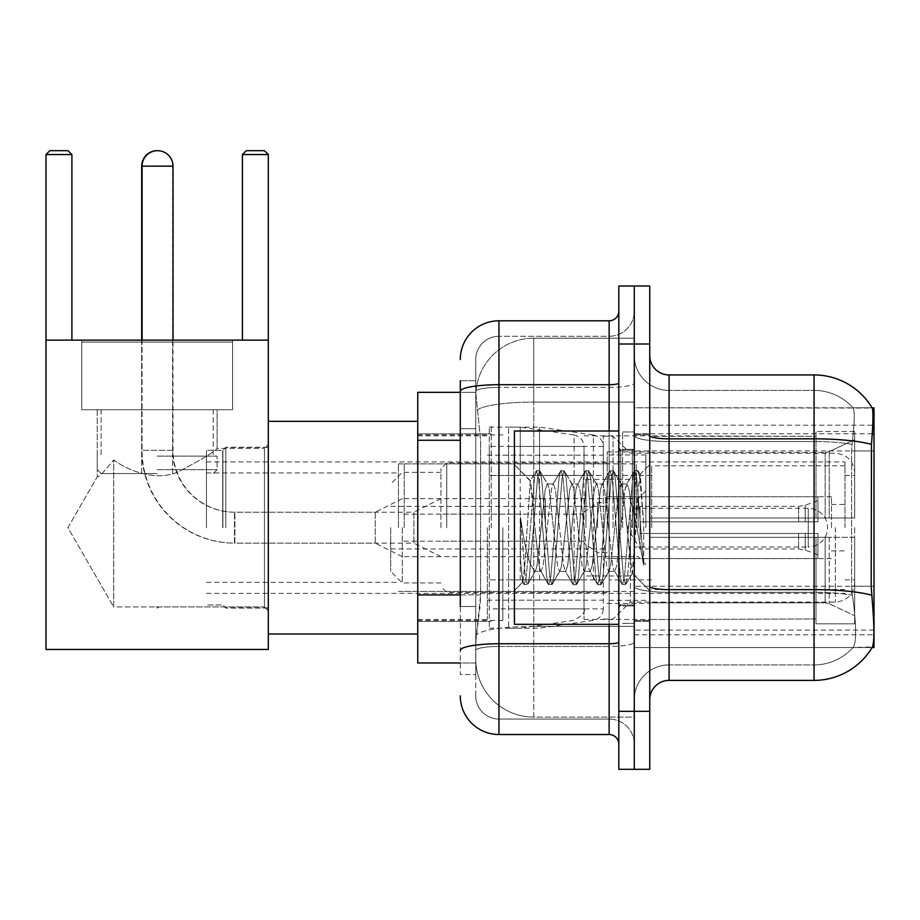 <?xml version="1.0" encoding="UTF-8"?>
<svg xmlns="http://www.w3.org/2000/svg" width="920" height="920" viewBox="0 0 920 920"><rect width="100%" height="100%" fill="white"/><g stroke="black" fill="none" stroke-linecap="round" stroke-linejoin="round"><path stroke-width="0.69" stroke-dasharray="4.6 3.45" d="M872.102 647.519L634.282 647.519L874 647.519L874 407.801L634.282 407.801L634.282 647.519L634.282 407.801L872.24 408.043C873.402 411.194 873.149 423.303 871.47 444.371L871.194 586.259L872.436 603.06C874.391 627.244 874.391 641.872 872.436 646.944L852.978 647.519L872.102 647.519A67.666 67.666 0 0 0 872.436 646.944M874 527.666L874 425.201L874 527.666M491.222 527.666L491.222 425.201L491.222 527.666M460.287 594.918L480.596 594.918L480.217 604.992L475.996 639.791L480.596 594.918L480.596 440.266L480.596 594.918L417.76 594.918L417.76 662.986L475.881 662.986L475.755 659.122A57.994 57.994 0 0 0 533.749 717.117L634.282 717.117L634.282 626.359L634.282 717.117L533.749 717.117L533.749 626.359L533.749 717.117A57.994 57.994 0 0 1 475.755 659.122L475.755 647.323L475.881 662.986L460.287 662.986M475.996 639.791L475.755 647.323L475.996 639.791M417.76 527.666L417.76 633.995L417.76 527.666M634.282 527.666L634.282 425.201L634.282 527.666M634.282 338.203L634.282 626.359L634.282 338.203L533.749 338.203L634.282 338.203M475.835 393.127L480.596 440.266L475.835 393.127A57.994 57.994 0 0 1 533.749 338.203A57.994 57.994 0 0 0 475.835 393.127A57.994 57.994 0 0 1 533.749 338.203L533.749 402.109L634.282 402.109L533.749 402.109L533.749 338.203M460.287 428.662L475.755 428.662L475.755 606.521L475.755 380.742L475.755 428.662L460.287 428.662L460.287 606.521L460.287 392.334L475.881 392.334L417.76 392.334L417.76 594.918M649.75 527.666L649.75 621.425L649.75 434.872L649.75 620.459L649.75 434.872L649.75 537.326L816.005 537.326L816.005 618.976L816.005 537.326L649.75 537.326L649.75 517.995L825.159 517.995L649.75 517.995L816.005 517.995L816.005 431.491L816.005 517.995L854.668 517.995L854.668 431.491L854.668 517.995L649.75 517.995L649.75 527.666M622.679 527.666L622.679 431.963L622.679 527.666M669.081 374.934L814.073 374.934A67.666 67.666 0 0 1 872.24 408.043A67.666 67.666 0 0 0 814.073 374.934L814.073 664.918A52.198 52.198 0 0 0 853.484 646.944C856.324 641.895 856.324 627.268 853.484 603.06L852.345 595.217L853.484 603.06C856.324 627.244 856.324 641.872 853.484 646.944A52.198 52.198 0 0 1 814.073 664.918L669.081 664.918L669.081 374.934A19.331 19.331 0 0 1 649.75 355.603L649.75 435.482L649.75 355.603M634.282 603.06L634.282 435.482L634.282 603.06M649.75 699.717L649.75 435.482L649.75 699.717M634.282 355.603L634.282 435.482L634.282 355.603A34.799 34.799 0 0 0 669.081 390.402A34.799 34.799 0 0 1 634.282 355.603A34.799 34.799 0 0 0 669.081 390.402L669.081 664.918L814.073 664.918L814.073 390.402A52.198 52.198 0 0 1 853.185 408.043L853.185 408.043A52.198 52.198 0 0 0 814.073 390.402L669.081 390.402L814.073 390.402A52.198 52.198 0 0 1 853.185 408.043C854.91 411.205 854.53 423.315 852.035 444.371C854.53 423.361 854.91 411.251 853.185 408.043A52.198 52.198 0 0 0 814.073 390.402L814.073 441.519A52.198 9.062 180 0 1 852.035 444.371L851.621 450.938L852.035 444.371A52.198 9.062 180 0 0 814.073 441.519L814.073 592.319A52.198 9.062 180 0 1 852.345 595.217L851.621 586.259L851.621 450.938L851.621 586.259L852.345 595.217A52.198 9.062 180 0 0 814.073 592.319L814.073 680.386L669.081 680.386L669.081 592.319A34.799 6.037 0 0 1 634.282 586.27A34.799 6.037 0 0 0 669.081 592.319L669.081 390.402M634.282 344.011L634.282 286.005L649.75 286.005L649.75 344.011L634.282 344.011L634.282 286.005L618.815 286.005L618.815 344.011L634.282 344.011L634.282 711.321L634.282 344.011M618.815 344.011L618.815 769.315L634.282 769.315L634.282 711.321L634.282 769.315L649.75 769.315L649.75 344.011M634.282 699.717A34.799 34.799 0 0 1 669.081 664.918A34.799 34.799 0 0 0 634.282 699.717A34.799 34.799 0 0 1 669.081 664.918M872.102 407.801L852.978 407.801L872.102 407.801M460.287 380.742L475.755 380.742L460.287 380.742L460.287 674.59L475.755 674.59L460.287 674.59L460.287 606.521L475.755 606.521L475.755 674.59L475.755 606.521L460.287 606.521M460.287 695.853A38.663 38.663 0 0 0 498.95 734.516L498.95 719.049A23.195 23.195 0 0 1 475.755 695.853L475.755 391.425L475.755 695.853A23.195 23.195 0 0 0 498.95 719.049L609.144 719.049L609.144 657.19L609.144 734.516A9.671 9.671 0 0 1 618.815 744.188L618.815 311.144L618.815 744.188M634.282 657.19L634.282 383.03L634.282 657.19M618.815 527.666L618.815 430.997L618.815 527.666M634.282 311.144L634.282 383.03L634.282 311.144A25.128 25.128 0 0 1 609.144 336.272A25.128 25.128 0 0 0 634.282 311.144A25.128 25.128 0 0 1 609.144 336.272L609.144 719.049L498.95 719.049L498.95 646.449L609.144 646.449A25.128 4.358 0 0 0 634.282 642.08A25.128 4.358 0 0 1 609.144 646.449L609.144 336.272L498.95 336.272L609.144 336.272M460.287 650.474A38.663 6.716 180 0 1 498.95 643.758L498.95 320.804A38.663 38.663 0 0 0 460.287 359.467A38.663 38.663 0 0 1 498.95 320.804L609.144 320.804A9.671 9.671 0 0 0 618.815 311.144A9.671 9.671 0 0 1 609.144 320.804L609.144 657.19L609.144 646.449L498.95 646.449L498.95 336.272L498.95 387.389L609.144 387.389A25.128 4.358 0 0 0 634.282 383.03A25.128 4.358 0 0 1 609.144 387.389L498.95 387.389L498.95 657.19L498.95 643.758L609.144 643.758A9.671 1.679 0 0 0 618.815 642.08M498.95 734.516L609.144 734.516M475.755 359.467L475.755 391.425L475.755 359.467A23.195 23.195 0 0 1 498.95 336.272A23.195 23.195 0 0 0 475.755 359.467A23.195 23.195 0 0 1 498.95 336.272M634.282 744.188A25.128 25.128 0 0 0 609.144 719.049A25.128 25.128 0 0 1 634.282 744.188A25.128 25.128 0 0 0 609.144 719.049M618.815 624.323L514.418 624.323L514.418 430.997L514.418 590.686L514.418 430.997L618.815 430.997M533.749 514.027L530.242 480.976L524.733 565.466L522.847 582.256L520.467 560.107L520.467 517.178L522.088 527.666C525.607 551.149 529.495 565.064 533.749 569.411L533.749 527.666L533.749 569.411L534.957 571.354L533.749 569.411C529.495 565.064 525.607 551.149 522.088 527.666L520.467 517.178L525.24 577.012L527.286 584.648L525.24 577.012L520.467 517.178L520.467 560.107L522.169 577.012L523.721 584.212L522.169 577.012L520.467 560.107L522.514 582.141L524.216 584.648L522.514 582.141L514.418 590.686L522.847 582.256L524.733 565.466L530.242 480.976L535.992 471.109L534.451 478.319L526.263 577.012L524.216 584.648L527.792 584.212L524.216 584.648L526.263 577.012L534.451 478.319L536.498 470.683L530.242 480.976L514.418 464.634L530.633 480.849L533.749 514.027L533.749 527.666L533.749 514.027L534.957 527.666L533.749 514.027M559.509 527.666L555.415 489.831L553.38 483.977L552.724 484.518L551.333 489.831L543.145 565.501L541.098 571.354L540.454 570.803L539.051 565.501L534.957 527.666L539.051 565.501L540.454 570.803L548.274 584.212L546.721 577.012L538.545 478.319L536.498 470.683L539.568 470.683L537.521 478.319L529.333 577.012L527.792 584.212L535.612 570.803L534.957 571.354L541.098 571.354L548.274 584.212L546.721 577.012L538.545 478.319L536.498 470.683L539.568 470.683L537.521 478.319L529.333 577.012L527.792 584.212L534.957 571.354L541.098 571.354L543.145 565.501L551.333 489.831L552.724 484.518L560.544 471.109L559.003 478.319L550.816 577.012L548.768 584.648L548.274 584.212L551.839 584.648L549.792 577.012L541.615 478.319L539.568 470.683L547.883 484.518L547.239 483.977L545.192 489.831L537.004 565.501L535.612 570.803L537.004 565.501L545.192 489.831L547.239 483.977L553.38 483.977L560.544 471.109L559.003 478.319L550.816 577.012L548.768 584.648L551.839 584.648L549.792 577.012L541.615 478.319L540.063 471.109L547.239 483.977L553.38 483.977L555.415 489.831L563.603 565.501L565.006 570.803L563.603 565.501L559.509 527.666M553.38 527.666L549.286 489.831L547.883 484.518L549.286 489.831L557.462 565.501L559.509 571.354L557.462 565.501L553.38 527.666M584.062 527.666L579.968 489.831L577.921 483.977L577.277 484.518L575.885 489.831L567.697 565.501L565.65 571.354L565.006 570.803L572.827 584.212L571.274 577.012L563.097 478.319L561.05 470.683L560.544 471.109L564.121 470.683L562.074 478.319L553.886 577.012L551.839 584.648L560.165 570.803L559.509 571.354L565.65 571.354L572.827 584.212L571.274 577.012L563.097 478.319L561.05 470.683L564.121 470.683L562.074 478.319L553.886 577.012L552.345 584.212L559.509 571.354L565.65 571.354L567.697 565.501L575.885 489.831L577.277 484.518L585.097 471.109L583.556 478.319L575.368 577.012L573.321 584.648L572.827 584.212L576.391 584.648L574.344 577.012L566.156 478.319L564.121 470.683L572.435 484.518L571.791 483.977L569.745 489.831L561.556 565.501L560.165 570.803L561.556 565.501L569.745 489.831L571.791 483.977L577.921 483.977L585.097 471.109L583.556 478.319L575.368 577.012L573.321 584.648L576.391 584.648L574.344 577.012L566.156 478.319L564.615 471.109L571.791 483.977L577.921 483.977L579.968 489.831L588.156 565.501L589.559 570.803L588.156 565.501L584.062 527.666M577.921 527.666L573.838 489.831L572.435 484.518L573.838 489.831L582.015 565.501L584.062 571.354L582.015 565.501L577.921 527.666M608.615 527.666L604.52 489.831L602.473 483.977L601.83 484.518L600.438 489.831L592.25 565.501L590.203 571.354L589.559 570.803L597.379 584.212L595.827 577.012L587.65 478.319L585.603 470.683L585.097 471.109L588.673 470.683L586.626 478.319L578.438 577.012L576.391 584.648L584.717 570.803L584.062 571.354L590.203 571.354L597.379 584.212L595.827 577.012L587.65 478.319L585.603 470.683L588.673 470.683L586.626 478.319L578.438 577.012L576.897 584.212L584.062 571.354L590.203 571.354L592.25 565.501L600.438 489.831L601.83 484.518L609.649 471.109L608.108 478.319L599.92 577.012L597.873 584.648L597.379 584.212L600.944 584.648L598.897 577.012L590.709 478.319L588.673 470.683L596.988 484.518L596.344 483.977L594.297 489.831L586.109 565.501L584.717 570.803L586.109 565.501L594.297 489.831L596.344 483.977L602.473 483.977L609.649 471.109L608.108 478.319L599.92 577.012L597.873 584.648L600.944 584.648L598.897 577.012L590.709 478.319L589.168 471.109L596.344 483.977L602.473 483.977L604.52 489.831L612.708 565.501L614.111 570.803L612.708 565.501L608.615 527.666M602.473 527.666L598.391 489.831L596.988 484.518L598.391 489.831L606.567 565.501L608.615 571.354L606.567 565.501L602.473 527.666M630.418 499.594L630.418 560.671L622.943 489.831L620.896 483.977L618.849 489.831L610.661 565.501L608.615 571.354L614.755 571.354L621.92 584.212L620.379 577.012L612.202 478.319L610.155 470.683L609.649 471.109L613.214 470.683L611.179 478.319L602.991 577.012L600.944 584.648L609.258 570.803L608.615 571.354L614.755 571.354L621.92 584.212L620.379 577.012L612.202 478.319L610.155 470.683L613.214 470.683L611.179 478.319L602.991 577.012L601.45 584.212L609.258 570.803L610.661 565.501L618.849 489.831L620.896 483.977L627.026 483.977L624.979 489.831L616.803 565.501L614.755 571.354L616.803 565.501L624.979 489.831L626.382 484.518L634.202 471.109L632.661 478.319L624.473 577.012L622.426 584.648L621.92 584.212L625.496 584.648L623.449 577.012L615.261 478.319L613.214 470.683L621.54 484.518L620.896 483.977L627.026 483.977L634.202 471.109L632.661 478.319L624.473 577.012L622.426 584.648L625.496 584.648L623.449 577.012L615.261 478.319L613.72 471.109L621.54 484.518L622.943 489.831L632.155 573.091L636.053 527.666L638.054 490.808L640.285 474.559L643.701 524.389L643.701 565.42L636.928 527.666L630.418 499.594L629.073 489.831L627.026 483.977L629.073 489.831L630.418 499.594L630.418 560.671L632.557 572.953L638.054 490.808L639.94 474.444L643.701 524.389L639.814 478.319L637.767 470.683L635.731 478.319L627.543 577.012L625.496 584.648L627.543 577.012L635.731 478.319L637.767 470.683L639.814 478.319L643.701 524.389L643.701 565.42L636.744 478.319L634.708 470.683L634.202 471.109L637.767 470.683L634.708 470.683L636.744 478.319L643.701 565.42L636.928 527.666L630.418 499.594M225.791 527.666L225.791 447.235L225.791 527.666M268.318 527.666L268.318 633.995L268.318 527.666M222.893 527.666L222.893 450.328L222.893 527.666M206.459 527.666L206.459 450.328L206.459 527.666M398.429 527.666L398.429 463.864L398.429 527.666M607.211 527.666L607.211 451.881L607.211 527.666M649.75 452.502L825.159 452.502L649.75 452.502L649.75 435.838L816.005 436.344L816.005 431.491L816.005 436.344L649.75 436.344L649.75 452.502M584.016 527.666L584.016 619.494L584.016 527.666M816.005 618.976L649.75 619.494L816.005 618.976L816.005 623.841L854.668 623.841L854.668 537.326L854.668 623.841L816.005 623.841L816.005 537.326L816.005 618.976M487.358 527.666L487.358 619.494L487.358 527.666M854.668 537.326L816.005 537.326L854.668 537.326L854.668 623.841L854.668 615.675L829.242 603.738L825.159 602.83L829.242 603.738L854.668 615.675L854.668 537.326L829.242 537.326L854.668 537.326M854.668 431.491L816.005 431.491L854.668 431.491L854.668 517.995L854.668 431.491M829.242 451.582L854.668 439.645L829.242 451.582L825.159 452.502L829.242 451.582L829.242 517.995L854.668 517.995L825.159 517.995L829.242 517.995L829.242 451.582M825.159 537.326L649.75 537.326L825.159 537.326L825.159 602.83L649.75 602.83L825.159 602.83L825.159 537.326M649.75 602.83L649.75 618.976L649.75 602.83M446.752 527.666L446.752 462.898L446.752 527.666M440.956 527.666L440.956 468.694L440.956 527.666M645.874 527.666L645.874 454.974L645.874 527.666M402.293 527.666L402.293 582.958L402.293 527.666M390.69 527.666L390.69 571.354L390.69 527.666M638.146 527.666L638.146 498.663L638.146 527.666M440.956 556.657L413.897 543.134L413.897 527.666L413.897 543.134L234.485 543.134L234.485 512.198L234.485 543.134A92.793 92.793 0 0 1 141.691 450.328L141.691 340.135M440.956 498.663L413.897 512.198L413.897 527.666L413.897 512.198L234.485 512.198A61.858 61.858 0 0 1 172.626 450.328L172.626 166.152A15.467 15.467 0 0 0 157.355 150.684M597.551 527.666L597.551 502.527L597.551 527.666M634.282 508.334L808.266 508.334A19.331 19.331 0 0 1 827.597 527.666A19.331 19.331 0 0 1 808.266 546.997L808.266 508.334L808.266 546.997L634.282 546.997M520.226 579.865L520.226 427.133L520.226 475.467L489.291 475.467L489.291 427.133L489.291 628.188L489.291 579.865L584.016 579.865L584.016 446.464L584.016 475.467L489.291 475.467L489.291 446.464L489.291 608.856L489.291 579.865L584.016 579.865L584.016 608.879L489.291 608.856M574.091 475.467L574.091 434.976C580.209 436.379 583.51 440.209 584.016 446.453L584.016 475.467L520.226 475.467M232.553 409.733L232.553 340.135L81.765 340.135L232.553 340.135L81.765 340.135L232.553 340.135L232.553 409.733L81.765 409.733L81.765 340.135L81.765 409.733L232.553 409.733L81.765 409.733L232.553 409.733L81.765 409.733L232.553 409.733L81.765 409.733L232.553 409.733L232.553 342.079L81.765 342.079L232.553 342.079L81.765 342.079L232.553 342.079L232.553 409.733M264.454 606.924L268.318 610.788L268.318 444.532L268.318 610.788L268.318 444.532L268.318 610.788L264.454 606.924L264.454 448.397L268.318 444.532L264.454 448.397L264.454 606.924L264.454 448.397L264.454 606.924L155.146 606.924L264.454 606.924M97.232 409.733L97.232 476.859C98.405 477.584 103.879 471.948 113.666 459.966C103.914 471.925 98.428 477.56 97.232 476.859C98.405 477.584 103.879 471.948 113.666 459.966C128.156 470.718 157.032 482.367 179.642 471.12C202.722 458.884 215.211 451.306 217.085 448.397L264.454 448.397L217.085 448.397C215.199 451.306 202.745 458.861 179.722 471.097C157.067 482.379 128.328 470.787 113.666 459.966L113.666 606.924L159.171 606.924L155.146 606.924L157.159 608.131L159.171 606.924L157.159 608.131L155.146 606.924L113.666 606.924L113.666 459.966C103.914 471.925 98.428 477.56 97.232 476.859L67.896 527.666L113.666 606.924L113.666 459.966C128.156 470.718 157.032 482.367 179.642 471.12C202.722 458.884 215.211 451.306 217.085 448.397C215.199 451.306 202.745 458.861 179.722 471.097C157.067 482.379 128.328 470.787 113.666 459.966L113.666 606.924L67.896 527.666L97.232 476.859L97.232 409.733L217.085 409.733L217.085 448.397L217.085 409.733L97.232 409.733M46 340.135L46 649.451L46 340.135L71.909 340.135L71.909 154.548L46 154.548L49.864 150.684L46 154.548L71.909 154.548L71.909 340.135L46 340.135L268.318 340.135L46 340.135L46 649.451L268.318 649.451L268.318 340.135L268.318 649.451L46 649.451L268.318 649.451L268.318 154.548L268.318 340.135L242.42 340.135L242.42 154.548L268.318 154.548L264.454 150.684L268.318 154.548L242.42 154.548L242.42 340.135L268.318 340.135L46 340.135L71.909 340.135L46 340.135L46 154.548L71.909 154.548L68.034 150.684L71.909 154.548L71.909 340.135M46 154.548L49.864 150.684L68.034 150.684L49.864 150.684L68.034 150.684L71.909 154.548M264.454 150.684L246.284 150.684L242.42 154.548L246.284 150.684L264.454 150.684L246.284 150.684L242.42 154.548L268.318 154.548L264.454 150.684M157.159 473.535L101.096 473.535L157.159 473.535M157.159 469.671L217.085 469.671L157.159 469.671M157.159 456.136L217.085 456.136L157.159 456.136M854.668 527.666L854.668 582.762L854.668 527.666M844.997 527.666L844.997 461.932L844.997 527.666M222.697 527.666L222.697 450.328L222.697 527.666M502.826 527.666L502.826 620.459L502.826 527.666M603.347 527.666L603.347 436.218L603.347 527.666M613.019 527.666L613.019 436.218L613.019 527.666M630.418 527.666L630.418 602.094L630.418 527.666M651.682 527.666L651.682 465.796L651.682 527.666M831.473 527.666L831.473 496.731L831.473 527.666M609.144 527.666L609.144 579.865L609.144 527.666M404.225 527.666L404.225 463.864L404.225 527.666M636.214 527.666L636.214 463.864L636.214 527.666M539.557 579.865L539.557 427.133L539.557 475.467L508.622 475.467L508.622 427.133L508.622 628.188L508.622 579.865L603.347 579.865L603.347 446.464L603.347 475.467L508.622 475.467L508.622 446.464L508.622 608.856L508.622 579.865L603.347 579.865L603.347 608.879L508.622 608.856M593.423 475.467L593.423 434.976C599.541 436.379 602.841 440.209 603.347 446.453L603.347 475.467L539.557 475.467M402.293 556.657L375.233 543.134L375.233 527.666L375.233 543.134L234.876 543.134L234.876 512.198L234.876 543.134A92.793 92.793 0 0 1 142.082 450.328L142.082 340.135M402.293 498.663L375.233 512.198L375.233 527.666L375.233 512.198L234.876 512.198A61.858 61.858 0 0 1 173.017 450.328L173.017 340.135M585.948 527.666L585.948 479.331L585.948 527.666M545.353 527.666L545.353 498.663L545.353 527.666M640.078 527.666L640.078 506.402L640.078 533.462L640.078 521.858L640.078 533.462L817.937 533.462L817.937 558.589L817.937 533.462L640.078 533.462L817.937 533.462L817.937 554.726L817.937 533.462L640.078 533.462L640.078 548.929L640.078 527.666M640.078 521.858L817.937 521.858L817.937 496.731L817.937 521.858L640.078 521.858L817.937 521.858L817.937 500.595L817.937 521.858L640.078 521.858M268.318 340.135L268.318 154.548M242.42 340.135L242.42 154.548M157.159 409.733L213.221 409.733L157.159 409.733M533.749 626.359A57.994 10.074 180 0 0 476.456 634.88A57.994 10.074 180 0 1 533.749 626.359L634.282 626.359L533.749 626.359L533.749 402.109L533.749 626.359M874 586.259L634.282 586.259M874 450.938L634.282 450.938M477.273 409.894A57.994 10.074 180 0 1 533.749 402.109A57.994 10.074 180 0 0 477.273 409.894M475.755 659.122A57.994 57.994 0 0 0 533.749 717.117M460.287 440.266L417.76 440.266M634.282 634.8L873.885 634.8M634.282 433.745L872.263 433.745M871.677 595.217A67.666 11.753 180 0 0 814.073 589.628L669.081 589.628A19.331 3.358 0 0 1 649.75 586.27M649.75 435.482A19.331 3.358 0 0 0 669.081 438.84L814.073 438.84A67.666 11.753 180 0 1 871.47 444.371M649.75 711.321L618.815 711.321M814.073 441.519L669.081 441.519A34.799 6.037 0 0 1 634.282 435.482A34.799 6.037 0 0 0 669.081 441.519L814.073 441.519M814.073 592.319L669.081 592.319L814.073 592.319M871.194 450.938L851.621 450.938L871.194 450.938M871.194 586.259L851.621 586.259L871.194 586.259M460.287 391.425A38.663 6.716 180 0 1 498.95 384.709L609.144 384.709A9.671 1.679 -0 0 0 618.815 383.03M609.144 624.323L609.144 430.997M498.95 387.389A23.195 4.025 180 0 0 475.755 391.425A23.195 4.025 180 0 1 498.95 387.389M498.95 646.449A23.195 4.025 180 0 0 475.755 650.474A23.195 4.025 180 0 1 498.95 646.449M498.95 719.049A23.195 23.195 0 0 1 475.755 695.853M632.351 527.666L632.351 450.328L632.351 527.666M620.747 527.666L620.747 450.328L620.747 527.666M825.159 452.502L825.159 517.995L825.159 452.502M829.242 537.326L829.242 603.738L829.242 537.326M172.626 450.328L141.691 450.328L172.626 450.328M141.691 166.152L173.017 166.152M489.291 427.133L520.226 427.133L574.091 434.976L574.091 579.865M835.337 527.666L835.337 602.094L835.337 527.666M508.622 427.133L539.557 427.133L593.423 434.976L593.423 579.865M173.017 450.328L142.082 450.328L173.017 450.328M805.218 533.462L805.218 550.091L805.218 533.462M798.606 533.462L798.606 548.929L798.606 533.462M805.218 521.858L805.218 505.229L805.218 521.858M798.606 521.858L798.606 506.402L798.606 521.858M634.282 425.201L874 425.201M417.76 433.906L491.222 433.906L417.76 433.906M874 630.119L634.282 630.119M417.76 621.425L491.222 621.425L417.76 621.425M634.282 433.906L649.75 433.906L634.282 433.906M622.679 623.357L634.282 623.357L622.679 623.357M634.282 449.362L622.679 449.362L634.282 449.362M634.282 605.958L622.679 605.958L634.282 605.958M622.679 431.963L634.282 431.963L622.679 431.963M634.282 621.425L649.75 621.425L634.282 621.425M618.815 450.328L634.282 450.328L618.815 450.328M618.815 604.992L634.282 604.992L618.815 604.992M634.282 620.459L649.75 620.459L634.282 620.459M620.747 450.328L632.351 450.328L634.282 448.397L632.351 450.328L620.747 450.328L618.815 448.397M620.747 604.992L632.351 604.992L634.282 606.924L632.351 604.992L620.747 604.992L618.815 606.924M639.94 474.444L649.75 464.634L639.94 474.444M632.155 573.102L649.75 590.686L632.155 573.102M634.282 434.872L649.75 434.872L634.282 434.872M632.557 572.953L626.002 584.212L632.557 572.953M640.285 474.559L638.273 471.109L640.285 474.559M268.318 608.085L225.791 608.085L222.697 604.992L206.459 604.992L222.893 604.992L225.791 607.89L268.318 607.89M206.459 472.949L398.429 472.949M398.429 463.864L607.211 463.864M607.211 451.881L649.75 451.881M584.016 619.494L649.75 619.494M487.358 600.162L584.016 600.162M417.76 619.494L487.358 619.494M268.318 633.995L417.76 633.995M268.318 421.337L417.76 421.337M417.76 435.838L487.358 435.838M487.358 455.17L584.016 455.17M584.016 435.838L649.75 435.838M607.211 603.439L649.75 603.439M398.429 591.456L607.211 591.456M206.459 582.371L398.429 582.371M268.318 447.235L225.791 447.235L222.697 450.328L206.459 450.328L222.893 450.328L225.791 447.43L268.318 447.43M607.211 462.898L446.752 462.898L440.956 468.694M645.874 454.974L607.211 454.974M440.956 472.374L402.293 472.374L390.69 483.977M634.282 556.657L607.211 556.657L638.146 556.657L645.874 564.397M390.69 548.929L607.211 548.929M607.211 592.422L446.752 592.422L440.956 586.626M645.874 600.357L607.211 600.357M440.956 582.958L402.293 582.958L390.69 571.354M634.282 498.663L607.211 498.663L638.146 498.663L645.874 490.935M390.69 506.402L607.211 506.402M607.211 552.793L597.551 552.793L584.016 543.134M584.016 541.19L440.956 541.19M584.016 514.13L440.956 514.13M584.016 512.198L597.551 502.527L607.211 502.527M584.016 446.464L489.291 446.464M489.291 628.188L520.226 628.188L574.091 620.356C582.429 615.469 585.741 611.639 584.016 608.879M172.626 473.535L172.626 342.079L172.626 473.535M81.765 342.079L81.765 409.733L81.765 342.079M101.096 473.535L97.232 469.671L97.232 456.136L97.232 469.671L101.096 473.535M101.096 409.733L101.096 456.136L101.096 409.733M141.691 473.535L141.691 342.079L141.691 473.535M213.221 473.535L217.085 469.671L217.085 456.136L217.085 469.671L213.221 473.535M213.221 409.733L213.221 456.136L213.221 409.733M603.347 619.102L613.019 619.102L630.418 602.094L835.337 602.094C847.078 600.944 853.519 594.504 854.668 582.762M844.997 475.467L854.668 475.467M417.76 620.459L502.826 620.459M502.826 600.162L603.347 600.162M206.459 461.932L844.997 461.932M206.459 593.388L844.997 593.388M603.347 436.218L613.019 436.218L630.418 453.238L835.337 453.238C847.078 454.376 853.519 460.828 854.668 472.569M502.826 455.17L603.347 455.17M417.76 434.872L502.826 434.872M844.997 579.865L854.668 579.865M844.997 589.524L651.682 589.524M831.473 504.459L844.997 504.459M651.682 579.865L609.144 579.865M831.473 496.731L609.144 496.731M844.997 465.796L651.682 465.796M831.473 550.861L844.997 550.861M651.682 475.467L609.144 475.467M831.473 558.589L609.144 558.589M404.225 591.456L636.214 591.456M404.225 498.663L609.144 498.663M609.144 479.331L636.214 479.331M404.225 463.864L636.214 463.864M404.225 556.657L609.144 556.657M609.144 575.989L636.214 575.989M603.347 446.464L508.622 446.464M508.622 628.188L539.557 628.188L593.423 620.356C599.541 618.942 602.841 615.123 603.347 608.879M585.948 556.657L545.353 556.657M545.353 541.19L402.293 541.19M817.937 554.726L805.218 550.091L798.606 548.929L640.078 548.929L627.302 527.666L640.078 506.402L798.606 506.402L805.218 505.229L817.937 500.595M817.937 558.589L607.211 558.589M607.211 575.989L585.948 575.989M607.211 479.331L585.948 479.331M817.937 496.731L607.211 496.731M545.353 514.13L402.293 514.13M585.948 498.663L545.353 498.663"/><path stroke-width="1.38" d="M874 427.133L874 407.801L872.24 408.043A67.666 67.666 0 0 0 814.073 374.934L669.081 374.934A19.331 19.331 0 0 1 649.75 355.603A19.331 19.331 0 0 0 669.081 374.934L669.081 680.386A19.331 19.331 0 0 0 649.75 699.717A19.331 19.331 0 0 1 669.081 680.386L814.073 680.386A67.666 67.666 0 0 0 872.102 647.519L874 647.519L874 427.133M460.287 428.662L460.287 380.742L460.287 392.334L417.76 392.334L417.76 662.986L460.287 662.986M872.102 647.519L872.436 646.944C874.391 641.907 874.391 627.268 872.436 603.06L871.194 586.259L871.47 444.371C873.149 423.338 873.402 411.24 872.24 408.043A67.666 67.666 0 0 0 814.073 374.934L814.073 438.84L669.081 438.84A19.331 3.358 -0 0 1 649.75 435.482M872.436 646.944A67.666 67.666 0 0 1 814.073 680.386L814.073 438.84A67.666 11.753 180 0 1 871.47 444.371M634.282 711.321L634.282 769.315L649.75 769.315L649.75 711.321L634.282 711.321L634.282 769.315L618.815 769.315L618.815 711.321L634.282 711.321L634.282 344.011L634.282 711.321M618.815 711.321L618.815 286.005L634.282 286.005L634.282 344.011L634.282 286.005L649.75 286.005L649.75 711.321M460.287 606.521L460.287 380.742M460.287 359.467A38.663 38.663 0 0 1 498.95 320.804L498.95 734.516L609.144 734.516L609.144 624.323M498.95 320.804L609.144 320.804A9.671 9.671 0 0 0 618.815 311.144M618.815 744.188A9.671 9.671 0 0 0 609.144 734.516M498.95 734.516A38.663 38.663 0 0 1 460.287 695.853M618.815 430.997L514.418 430.997L514.418 624.323L618.815 624.323M141.691 340.135L141.691 166.152A15.467 15.467 0 0 1 157.355 150.684M142.082 340.135L142.082 166.152A15.467 15.467 0 0 1 157.55 150.684A15.467 15.467 0 0 1 173.017 166.152L141.691 166.152M173.017 340.135L173.017 166.152M46 340.135L268.318 340.135L268.318 649.451L46 649.451L46 154.548L49.864 150.684L68.034 150.684L71.909 154.548L46 154.548M71.909 340.135L71.909 154.548M268.318 154.548L242.42 154.548L246.284 150.684L264.454 150.684L268.318 154.548L268.318 340.135M242.42 154.548L242.42 340.135M460.287 440.266L417.76 440.266M460.287 594.918L417.76 594.918M872.263 433.745L874 433.745M871.677 595.217A67.666 11.753 180 0 0 814.073 589.628L669.081 589.628A19.331 3.358 0 0 1 649.75 586.27M649.75 344.011L618.815 344.011M618.815 642.08A9.671 1.679 0 0 1 609.144 643.758L498.95 643.758A38.663 6.716 180 0 0 460.287 650.474M460.287 391.425A38.663 6.716 180 0 1 498.95 384.709L609.144 384.709L609.144 320.804M609.144 430.997L609.144 384.709A9.671 1.679 0 0 0 618.815 383.03M620.747 450.328L618.815 448.397M620.747 604.992L618.815 606.924M268.318 633.995L417.76 633.995M268.318 421.337L417.76 421.337"/></g></svg>
